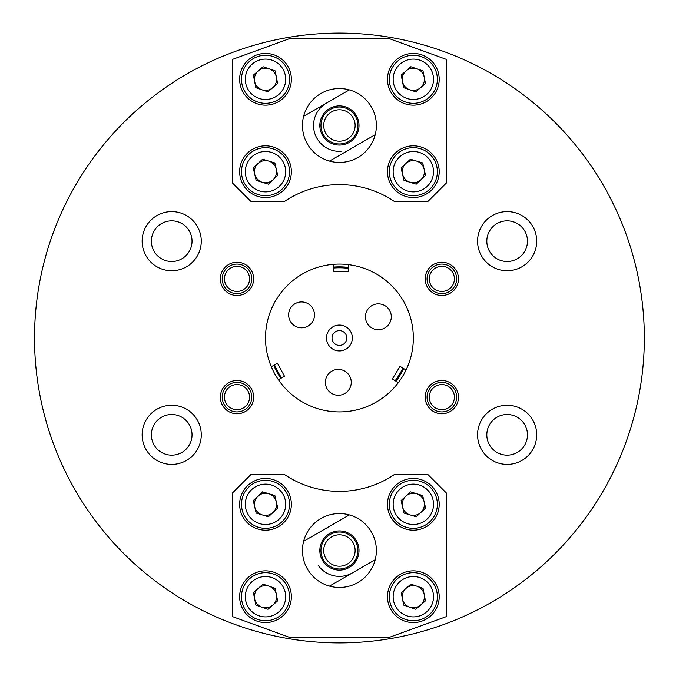 <?xml version="1.0" encoding="UTF-8"?>
<svg xmlns="http://www.w3.org/2000/svg" width="676" height="676" viewBox="0 0 676 676"><rect width="100%" height="100%" fill="white"/><g stroke="black" fill="none" stroke-linecap="round" stroke-linejoin="round"><path stroke-width="1.01" d="M265.499 338A73.921 73.921 0 0 0 376.38 402.017A73.921 73.921 0 0 0 376.38 273.983A73.921 73.921 0 0 0 265.499 338M34.51 338A304.91 304.91 0 0 0 491.875 602.062A304.91 304.91 0 0 0 491.875 73.938A304.91 304.91 0 0 0 34.51 338M220.368 397.133A16.63 16.63 0 0 0 245.312 411.54A16.63 16.63 0 0 0 245.312 382.734A16.63 16.63 0 0 0 220.368 397.133M142.137 434.829A29.567 29.567 0 0 0 186.483 460.44A29.567 29.567 0 0 0 186.483 409.225A29.567 29.567 0 0 0 142.137 434.829M220.368 278.867A16.63 16.63 0 0 1 245.312 264.46A16.63 16.63 0 0 1 245.312 293.266A16.63 16.63 0 0 1 220.368 278.867M142.137 241.171A29.567 29.567 0 0 1 186.483 215.559A29.567 29.567 0 0 1 186.483 266.775A29.567 29.567 0 0 1 142.137 241.171M458.472 397.133A16.63 16.63 0 0 1 433.527 411.54A16.63 16.63 0 0 1 433.527 382.734A16.63 16.63 0 0 1 458.472 397.133M536.702 434.829A29.567 29.567 0 0 1 492.356 460.44A29.567 29.567 0 0 1 492.356 409.225A29.567 29.567 0 0 1 536.702 434.829M458.472 278.867A16.63 16.63 0 0 0 433.527 264.46A16.63 16.63 0 0 0 433.527 293.266A16.63 16.63 0 0 0 458.472 278.867M536.702 241.171A29.567 29.567 0 0 0 492.356 215.559A29.567 29.567 0 0 0 492.356 266.775A29.567 29.567 0 0 0 536.702 241.171M588.72 162.443L586.126 158.818M90.119 513.557L92.713 517.182M222.21 397.133A14.787 14.787 0 0 0 244.391 409.935A14.787 14.787 0 0 0 244.391 384.331A14.787 14.787 0 0 0 222.21 397.133M224.432 397.133A12.565 12.565 0 0 0 243.275 408.017A12.565 12.565 0 0 0 243.275 386.25A12.565 12.565 0 0 0 224.432 397.133M222.21 278.867A14.787 14.787 0 0 1 244.391 266.065A14.787 14.787 0 0 1 244.391 291.669A14.787 14.787 0 0 1 222.21 278.867M224.432 278.867A12.565 12.565 0 0 1 243.275 267.983A12.565 12.565 0 0 1 243.275 289.75A12.565 12.565 0 0 1 224.432 278.867M456.63 397.133A14.787 14.787 0 0 1 434.448 409.935A14.787 14.787 0 0 1 434.448 384.331A14.787 14.787 0 0 1 456.63 397.133M454.407 397.133A12.565 12.565 0 0 1 435.564 408.017A12.565 12.565 0 0 1 435.564 386.25A12.565 12.565 0 0 1 454.407 397.133M456.63 278.867A14.787 14.787 0 0 0 434.448 266.065A14.787 14.787 0 0 0 434.448 291.669A14.787 14.787 0 0 0 456.63 278.867M454.407 278.867A12.565 12.565 0 0 0 435.564 267.983A12.565 12.565 0 0 0 435.564 289.75A12.565 12.565 0 0 0 454.407 278.867M527.466 241.171A20.331 20.331 0 0 0 496.978 223.562A20.331 20.331 0 0 0 496.978 258.773A20.331 20.331 0 0 0 527.466 241.171M527.466 434.829A20.331 20.331 0 0 1 496.978 452.438A20.331 20.331 0 0 1 496.978 417.227A20.331 20.331 0 0 1 527.466 434.829M151.373 241.171A20.331 20.331 0 0 1 181.869 223.562A20.331 20.331 0 0 1 181.869 258.773A20.331 20.331 0 0 1 151.373 241.171M151.373 434.829A20.331 20.331 0 0 0 181.869 452.438A20.331 20.331 0 0 0 181.869 417.227A20.331 20.331 0 0 0 151.373 434.829M274.566 364.922A70.219 70.219 0 0 0 281.639 377.901M348.537 268.372A70.219 70.219 0 0 0 333.758 268.009M395.164 380.706A70.219 70.219 0 0 0 402.871 368.09M318.142 565.229A25.874 25.874 0 0 0 352.357 572.918M341.093 151.306A25.874 25.874 0 0 1 326.483 103.082M273.746 365.361A71.149 71.149 0 0 0 280.819 378.349M395.959 381.196A71.149 71.149 0 0 0 403.656 368.572M348.562 267.442A71.149 71.149 0 0 0 333.783 267.079M398.333 382.641L392.342 378.983L400.048 366.367L406.039 370.025M333.851 264.291L333.674 271.313L348.453 271.676L348.63 264.654M372.18 305.425A12.937 12.937 0 0 1 391.294 317.103A12.937 12.937 0 0 1 371.623 327.818A12.937 12.937 0 0 1 372.18 305.425M271.304 366.696L277.464 363.342L284.537 376.321L278.377 379.675M294.829 325.925A12.937 12.937 0 0 1 295.378 303.524A12.937 12.937 0 0 1 314.501 315.202A12.937 12.937 0 0 1 294.829 325.925M325.393 382.016A12.937 12.937 0 0 0 344.515 393.694A12.937 12.937 0 0 0 345.064 371.301A12.937 12.937 0 0 0 325.393 382.016M326.491 337.679A12.937 12.937 0 0 0 345.605 349.357A12.937 12.937 0 0 0 346.163 326.964A12.937 12.937 0 0 0 326.491 337.679M332.034 337.814A7.394 7.394 0 0 0 342.96 344.49A7.394 7.394 0 0 0 343.273 331.688A7.394 7.394 0 0 0 332.034 337.814M424.131 501.795A11.086 11.086 0 0 0 405.752 496.226A11.086 11.086 0 0 0 410.129 514.926A11.086 11.086 0 0 0 424.131 501.795M424.224 594.593A11.086 11.086 0 0 0 406.056 588.348A11.086 11.086 0 0 0 409.732 607.2A11.086 11.086 0 0 0 424.224 594.593M276.298 501.795A11.086 11.086 0 0 0 257.919 496.226A11.086 11.086 0 0 0 262.288 514.926A11.086 11.086 0 0 0 276.298 501.795M276.383 594.593A11.086 11.086 0 0 0 258.224 588.348A11.086 11.086 0 0 0 261.899 607.2A11.086 11.086 0 0 0 276.383 594.593M416.255 516.785L403.995 513.076L401.088 500.603L410.425 491.849L422.677 495.559L425.593 508.022L416.255 516.785M415.791 609.279L403.682 605.121L401.231 592.556L410.89 584.148L422.999 588.306L425.449 600.871L415.791 609.279M347.27 564.114A15.709 15.709 0 0 0 347.27 536.913A15.709 15.709 0 0 0 323.711 550.517A15.709 15.709 0 0 0 347.27 564.114M268.414 516.785L256.162 513.076L253.246 500.603L262.584 491.849L274.845 495.559L277.76 508.022L268.414 516.785M267.958 609.279L255.849 605.121L253.39 592.556L263.048 584.148L275.157 588.306L277.608 600.871L267.958 609.279M419.188 484.996A20.179 20.179 0 0 0 393.685 508.91A20.179 20.179 0 0 0 427.139 519.041A20.179 20.179 0 0 0 419.188 484.996M419.897 577.625A20.179 20.179 0 0 0 393.525 600.575A20.179 20.179 0 0 0 426.59 611.932A20.179 20.179 0 0 0 419.897 577.625M271.346 484.996A20.179 20.179 0 0 0 245.853 508.91A20.179 20.179 0 0 0 279.306 519.041A20.179 20.179 0 0 0 271.346 484.996M272.056 577.625A20.179 20.179 0 0 0 245.692 600.575A20.179 20.179 0 0 0 278.757 611.932A20.179 20.179 0 0 0 272.056 577.625M420.295 481.32A24.023 24.023 0 0 0 389.942 509.78A24.023 24.023 0 0 0 429.767 521.838A24.023 24.023 0 0 0 420.295 481.32M421.14 573.992A24.023 24.023 0 0 0 389.756 601.31A24.023 24.023 0 0 0 429.108 614.83A24.023 24.023 0 0 0 421.14 573.992M348.664 566.513A18.48 18.48 0 0 0 348.664 534.513A18.48 18.48 0 0 0 320.939 550.517A18.48 18.48 0 0 0 348.664 566.513M272.462 481.32A24.023 24.023 0 0 0 242.109 509.78A24.023 24.023 0 0 0 281.934 521.838A24.023 24.023 0 0 0 272.462 481.32M273.307 573.992A24.023 24.023 0 0 0 241.923 601.31A24.023 24.023 0 0 0 281.275 614.83A24.023 24.023 0 0 0 273.307 573.992M349.213 567.477A19.587 19.587 0 0 0 349.213 533.55A19.587 19.587 0 0 0 319.832 550.517A19.587 19.587 0 0 0 349.213 567.477M303.625 541.307A36.96 36.96 0 0 1 349.34 514.909L303.625 541.307A36.96 36.96 0 0 0 329.499 586.117A36.96 36.96 0 0 0 375.214 559.72A36.96 36.96 0 0 0 349.34 514.909M329.499 586.117L375.214 559.72A36.96 36.96 0 0 1 302.459 550.517M439.206 504.313A25.874 25.874 0 0 1 400.403 526.722A25.874 25.874 0 0 1 400.403 481.912A25.874 25.874 0 0 1 439.206 504.313M439.206 596.714A25.874 25.874 0 0 1 400.403 619.115A25.874 25.874 0 0 1 400.403 574.304A25.874 25.874 0 0 1 439.206 596.714M239.634 504.313A25.874 25.874 0 0 0 278.436 526.722A25.874 25.874 0 0 0 278.436 481.912A25.874 25.874 0 0 0 239.634 504.313M239.634 596.714A25.874 25.874 0 0 0 278.436 619.115A25.874 25.874 0 0 0 278.436 574.304A25.874 25.874 0 0 0 239.634 596.714M394.024 474.746L428.119 474.746L446.599 493.227L446.599 616.52L389.317 637.367L289.522 637.367L232.24 616.52L232.24 493.227L250.72 474.746L284.816 474.746A97.944 97.944 0 0 0 394.024 474.746M422.677 162.924L425.593 175.397L416.255 184.151L403.995 180.441L401.088 167.978L410.425 159.215L422.677 162.924M407.493 191.004A20.179 20.179 0 0 0 432.986 167.09A20.179 20.179 0 0 0 399.533 156.959A20.179 20.179 0 0 0 407.493 191.004M406.377 194.68A24.023 24.023 0 0 0 436.73 166.22A24.023 24.023 0 0 0 396.905 154.162A24.023 24.023 0 0 0 406.377 194.68M416.551 161.074A11.086 11.086 0 0 0 402.541 174.205A11.086 11.086 0 0 0 420.92 179.774A11.086 11.086 0 0 0 416.551 161.074M422.999 70.879L425.449 83.444L415.791 91.852L403.682 87.694L401.231 75.129L410.89 66.721L422.999 70.879M406.783 98.375A20.179 20.179 0 0 0 433.147 75.425A20.179 20.179 0 0 0 400.082 64.068A20.179 20.179 0 0 0 406.783 98.375M405.532 102.008A24.023 24.023 0 0 0 436.916 74.69A24.023 24.023 0 0 0 397.564 61.17A24.023 24.023 0 0 0 405.532 102.008M416.94 68.8A11.086 11.086 0 0 0 402.457 81.407A11.086 11.086 0 0 0 420.616 87.652A11.086 11.086 0 0 0 416.94 68.8M389.317 38.633L289.522 38.633L232.24 59.48L232.24 182.774L250.72 201.254L284.816 201.254A97.944 97.944 0 0 1 394.024 201.254L428.119 201.254L446.599 182.774L446.599 59.48L389.317 38.633M439.206 79.286A25.874 25.874 0 0 0 400.403 56.885A25.874 25.874 0 0 0 400.403 101.696A25.874 25.874 0 0 0 439.206 79.286M439.206 171.687A25.874 25.874 0 0 0 400.403 149.278A25.874 25.874 0 0 0 400.403 194.088A25.874 25.874 0 0 0 439.206 171.687M349.34 89.883A36.96 36.96 0 0 0 303.625 116.28A36.96 36.96 0 0 0 329.499 161.091A36.96 36.96 0 0 0 375.214 134.693A36.96 36.96 0 0 0 349.34 89.883A36.96 36.96 0 0 0 303.625 116.28L349.34 89.883M239.634 79.286A25.874 25.874 0 0 1 278.436 56.885A25.874 25.874 0 0 1 278.436 101.696A25.874 25.874 0 0 1 239.634 79.286M239.634 171.687A25.874 25.874 0 0 1 278.436 149.278A25.874 25.874 0 0 1 278.436 194.088A25.874 25.874 0 0 1 239.634 171.687M254.624 81.407A11.086 11.086 0 0 0 272.783 87.652A11.086 11.086 0 0 0 269.107 68.8A11.086 11.086 0 0 0 254.624 81.407M275.157 70.879L277.608 83.444L267.958 91.852L255.849 87.694L253.39 75.129L263.048 66.721L275.157 70.879M257.7 102.008A24.023 24.023 0 0 0 289.083 74.69A24.023 24.023 0 0 0 249.731 61.17A24.023 24.023 0 0 0 257.7 102.008M258.942 98.375A20.179 20.179 0 0 0 285.314 75.425A20.179 20.179 0 0 0 252.249 64.068A20.179 20.179 0 0 0 258.942 98.375M254.708 174.205A11.086 11.086 0 0 0 273.087 179.774A11.086 11.086 0 0 0 268.718 161.074A11.086 11.086 0 0 0 254.708 174.205M274.845 162.924L277.76 175.397L268.414 184.151L256.162 180.441L253.246 167.978L262.584 159.215L274.845 162.924M258.545 194.68A24.023 24.023 0 0 0 288.897 166.22A24.023 24.023 0 0 0 249.072 154.162A24.023 24.023 0 0 0 258.545 194.68M259.652 191.004A20.179 20.179 0 0 0 285.154 167.09A20.179 20.179 0 0 0 251.7 156.959A20.179 20.179 0 0 0 259.652 191.004M329.626 108.523A19.587 19.587 0 0 0 329.626 142.45A19.587 19.587 0 0 0 359.007 125.483A19.587 19.587 0 0 0 329.626 108.523M375.214 134.693L329.499 161.091M330.184 109.487A18.48 18.48 0 0 0 330.184 141.487A18.48 18.48 0 0 0 357.9 125.483A18.48 18.48 0 0 0 330.184 109.487M331.57 111.886A15.709 15.709 0 0 0 331.57 139.087A15.709 15.709 0 0 0 355.128 125.483A15.709 15.709 0 0 0 331.57 111.886M311.932 525.81L309.752 528.471M366.907 150.19L369.088 147.529"/></g></svg>

